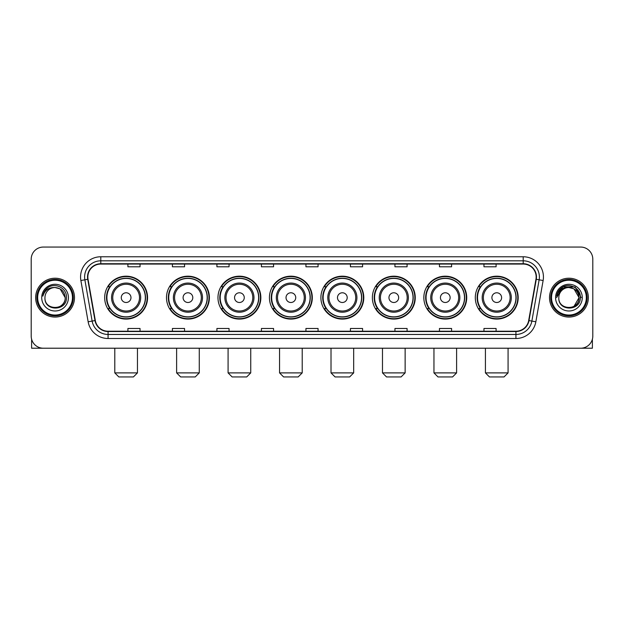 <?xml version="1.0" encoding="UTF-8"?>
<svg xmlns="http://www.w3.org/2000/svg" width="624" height="624" viewBox="0 0 624 624"><rect width="100%" height="100%" fill="white"/><g stroke="black" fill="none" stroke-linecap="round" stroke-linejoin="round"><path stroke-width="0.94" d="M475.301 297.64A21.442 21.442 0 0 0 496.743 319.082A21.442 21.442 0 0 0 518.193 297.64A21.442 21.442 0 0 0 496.743 276.19A21.442 21.442 0 0 0 475.301 297.64M423.836 297.64A21.442 21.442 0 0 0 445.279 319.082A21.442 21.442 0 0 0 466.721 297.64A21.442 21.442 0 0 0 445.279 276.19A21.442 21.442 0 0 0 423.836 297.64M372.364 297.64A21.442 21.442 0 0 0 393.814 319.082A21.442 21.442 0 0 0 415.256 297.64A21.442 21.442 0 0 0 393.814 276.19A21.442 21.442 0 0 0 372.364 297.64M320.9 297.64A21.442 21.442 0 0 0 342.342 319.082A21.442 21.442 0 0 0 363.792 297.64A21.442 21.442 0 0 0 342.342 276.19A21.442 21.442 0 0 0 320.9 297.64M269.435 297.64A21.442 21.442 0 0 0 290.878 319.082A21.442 21.442 0 0 0 312.32 297.64A21.442 21.442 0 0 0 290.878 276.19A21.442 21.442 0 0 0 269.435 297.64M217.971 297.64A21.442 21.442 0 0 0 239.413 319.082A21.442 21.442 0 0 0 260.855 297.64A21.442 21.442 0 0 0 239.413 276.19A21.442 21.442 0 0 0 217.971 297.64M166.499 297.64A21.442 21.442 0 0 0 187.949 319.082A21.442 21.442 0 0 0 209.391 297.64A21.442 21.442 0 0 0 187.949 276.19A21.442 21.442 0 0 0 166.499 297.64M104.676 297.64A21.442 21.442 0 0 0 126.118 319.082A21.442 21.442 0 0 0 147.568 297.64A21.442 21.442 0 0 0 126.118 276.19A21.442 21.442 0 0 0 104.676 297.64M109.824 308.56A19.625 19.625 0 0 1 109.824 286.712M171.647 308.56A19.625 19.625 0 0 1 171.647 286.712M223.111 308.56A19.625 19.625 0 0 1 223.111 286.712M274.576 308.56A19.625 19.625 0 0 1 274.576 286.712M326.048 308.56A19.625 19.625 0 0 1 326.048 286.712M377.512 308.56A19.625 19.625 0 0 1 377.512 286.712M428.977 308.56A19.625 19.625 0 0 1 428.977 286.712M480.441 308.56A19.625 19.625 0 0 1 480.441 286.712M31.2 259.202L31.2 336.071A12.137 12.137 0 0 0 43.337 348.215L580.663 348.215A12.137 12.137 0 0 0 592.8 336.071L592.8 259.202A12.137 12.137 0 0 0 580.663 247.057L43.337 247.057A12.137 12.137 0 0 0 31.2 259.202L31.2 336.071M35.654 297.64A19.422 19.422 0 0 0 55.076 317.054A19.422 19.422 0 0 0 74.49 297.64A19.422 19.422 0 0 0 55.076 278.218A19.422 19.422 0 0 0 35.654 297.64A19.422 19.422 0 0 0 55.076 317.054A19.422 19.422 0 0 0 74.49 297.64A19.422 19.422 0 0 0 55.076 278.218A19.422 19.422 0 0 0 35.654 297.64M549.51 297.64A19.422 19.422 0 0 0 568.924 317.054A19.422 19.422 0 0 0 588.346 297.64A19.422 19.422 0 0 0 568.924 278.218A19.422 19.422 0 0 0 549.51 297.64A19.422 19.422 0 0 0 568.924 317.054A19.422 19.422 0 0 0 588.346 297.64A19.422 19.422 0 0 0 568.924 278.218A19.422 19.422 0 0 0 549.51 297.64M87.844 277.001A12.948 12.948 0 0 1 100.792 264.053L523.208 264.053A12.948 12.948 0 0 1 535.961 279.248L528.684 320.518A12.948 12.948 0 0 1 515.931 331.219L108.069 331.219A12.948 12.948 0 0 1 95.316 320.518L88.039 279.248A12.948 12.948 0 0 1 87.844 277.001M87.524 277.001A13.268 13.268 0 0 0 87.727 279.302L95.004 320.572A13.268 13.268 0 0 0 108.069 331.539L515.931 331.539A13.268 13.268 0 0 0 528.996 320.572L536.273 279.302A13.268 13.268 0 0 0 523.208 263.734L100.792 263.734A13.268 13.268 0 0 0 87.524 277.001M80.87 280.511A20.233 20.233 0 0 1 100.792 256.768L523.208 256.768A20.233 20.233 0 0 1 543.13 280.511L535.852 321.781A20.233 20.233 0 0 1 515.931 338.504L108.069 338.504A20.233 20.233 0 0 1 88.148 321.781L80.87 280.511L84.856 279.809A16.185 16.185 0 0 1 100.792 260.816L523.208 260.816A16.185 16.185 0 0 1 539.144 279.809L531.866 321.079A16.185 16.185 0 0 1 515.931 334.456L108.069 334.456A16.185 16.185 0 0 1 92.134 321.079L84.856 279.809A16.185 16.185 0 0 1 84.607 277.001M580.663 247.057L43.337 247.057M43.337 348.215L580.663 348.215M592.8 336.071L592.8 259.202M528.996 320.572L531.866 321.079L539.144 279.809L543.13 280.511M305.932 264.053L305.932 266.791L318.068 266.791L318.068 264.053M261.425 264.053L261.425 266.791L273.562 266.791L273.562 264.053M216.918 264.053L216.918 266.791L229.055 266.791L229.055 264.053M172.411 264.053L172.411 266.791L184.548 266.791L184.548 264.053M127.904 264.053L127.904 266.791L140.041 266.791L140.041 264.053M350.438 264.053L350.438 266.791L362.575 266.791L362.575 264.053M394.945 264.053L394.945 266.791L407.082 266.791L407.082 264.053M439.452 264.053L439.452 266.791L451.589 266.791L451.589 264.053M483.959 264.053L483.959 266.791L496.096 266.791L496.096 264.053M318.068 331.219L318.068 328.481L305.932 328.481L305.932 331.219M273.562 331.219L273.562 328.481L261.425 328.481L261.425 331.219M229.055 331.219L229.055 328.481L216.918 328.481L216.918 331.219M184.548 331.219L184.548 328.481L172.411 328.481L172.411 331.219M140.041 331.219L140.041 328.481L127.904 328.481L127.904 331.219M362.575 331.219L362.575 328.481L350.438 328.481L350.438 331.219M407.082 331.219L407.082 328.481L394.945 328.481L394.945 331.219M451.589 331.219L451.589 328.481L439.452 328.481L439.452 331.219M496.096 331.219L496.096 328.481L483.959 328.481L483.959 331.219M31.606 339.183L31.606 348.215L78.538 348.215M72.47 297.64A17.402 17.402 0 0 0 55.076 280.238A17.402 17.402 0 0 0 37.674 297.64A17.402 17.402 0 0 0 55.076 315.034A17.402 17.402 0 0 0 72.47 297.64M73.281 297.64A18.205 18.205 0 0 0 55.076 279.427A18.205 18.205 0 0 0 36.863 297.64A18.205 18.205 0 0 0 55.076 315.845A18.205 18.205 0 0 0 73.281 297.64M65.185 297.64C64.584 291.494 61.214 288.116 55.076 287.524L60.13 288.873L65.185 297.64L60.13 288.873L55.076 287.524L60.13 288.873L65.185 297.64L60.13 288.873L55.076 287.524L60.13 288.873L65.185 297.64C65.809 310.682 44.335 310.682 44.959 297.64C44.054 311.672 66.94 311.36 66.464 297.64C67.213 287.999 54.592 281.876 47.315 288.085C44.78 290.207 43.29 292.898 42.853 296.166C44.764 290.137 48.836 287.258 55.076 287.524L60.13 288.873L65.185 297.64C65.809 310.682 44.335 310.682 44.959 297.64C44.335 310.682 65.809 310.682 65.185 297.64C65.809 310.682 44.335 310.682 44.959 297.64C44.335 310.682 65.809 310.682 65.185 297.64C65.809 310.682 44.335 310.682 44.959 297.64C44.335 310.682 65.809 310.682 65.185 297.64C65.809 310.682 44.335 310.682 44.959 297.64C44.335 310.682 65.809 310.682 65.185 297.64C65.809 310.682 44.335 310.682 44.959 297.64C44.335 310.682 65.809 310.682 65.185 297.64C65.809 310.682 44.335 310.682 44.959 297.64C44.335 310.682 65.809 310.682 65.185 297.64C65.809 310.682 44.335 310.682 44.959 297.64A10.117 10.117 0 0 1 55.076 287.524L60.13 288.873L65.185 297.64C65.59 305.487 55.497 310.705 49.335 305.971M41.722 297.64A13.354 13.354 0 0 0 55.076 310.986A13.354 13.354 0 0 0 68.422 297.64A13.354 13.354 0 0 0 55.076 284.287A13.354 13.354 0 0 0 41.722 297.64M47.315 288.085L44.327 291.634M44.148 291.977L44.413 291.486L44.148 291.977M133.403 376.943L118.841 376.943L114.793 372.895L137.452 372.895L133.403 376.943M130.978 297.64A4.852 4.852 0 0 0 126.118 292.781A4.852 4.852 0 0 0 121.267 297.64A4.852 4.852 0 0 0 126.118 302.492A4.852 4.852 0 0 0 130.978 297.64M140.689 297.64A14.563 14.563 0 0 0 126.118 283.07A14.563 14.563 0 0 0 111.556 297.64A14.563 14.563 0 0 0 126.118 312.203A14.563 14.563 0 0 0 140.689 297.64A14.563 14.563 0 0 1 126.118 312.203A14.563 14.563 0 0 1 111.556 297.64M145.337 297.64A19.219 19.219 0 0 0 126.118 278.421A19.219 19.219 0 0 0 106.899 297.64A19.219 19.219 0 0 0 126.118 316.852A19.219 19.219 0 0 0 145.337 297.64M147.163 297.64A21.037 21.037 0 0 1 108.139 308.56L110.089 308.56A19.399 19.399 0 0 0 138.957 312.179A19.399 19.399 0 0 0 138.957 283.093A19.399 19.399 0 0 0 110.089 286.712L108.139 286.712A21.037 21.037 0 0 1 147.163 297.64M195.226 376.943L180.664 376.943L176.615 372.895L199.274 372.895L195.226 376.943M192.8 297.64A4.852 4.852 0 0 0 187.949 292.781A4.852 4.852 0 0 0 183.089 297.64A4.852 4.852 0 0 0 187.949 302.492A4.852 4.852 0 0 0 192.8 297.64M202.511 297.64A14.563 14.563 0 0 0 187.949 283.07A14.563 14.563 0 0 0 173.378 297.64A14.563 14.563 0 0 0 187.949 312.203A14.563 14.563 0 0 0 202.511 297.64A14.563 14.563 0 0 1 187.949 312.203A14.563 14.563 0 0 1 173.378 297.64M207.168 297.64A19.219 19.219 0 0 0 187.949 278.421A19.219 19.219 0 0 0 168.73 297.64A19.219 19.219 0 0 0 187.949 316.852A19.219 19.219 0 0 0 207.168 297.64M208.985 297.64A21.037 21.037 0 0 1 169.962 308.56L171.912 308.56A19.399 19.399 0 0 0 200.78 312.179A19.399 19.399 0 0 0 200.78 283.093A19.399 19.399 0 0 0 171.912 286.712L169.962 286.712A21.037 21.037 0 0 1 208.985 297.64M246.698 376.943L232.128 376.943L228.08 372.895L250.739 372.895L246.698 376.943M244.265 297.64A4.852 4.852 0 0 0 239.413 292.781A4.852 4.852 0 0 0 234.554 297.64A4.852 4.852 0 0 0 239.413 302.492A4.852 4.852 0 0 0 244.265 297.64M253.976 297.64A14.563 14.563 0 0 0 239.413 283.07A14.563 14.563 0 0 0 224.851 297.64A14.563 14.563 0 0 0 239.413 312.203A14.563 14.563 0 0 0 253.976 297.64A14.563 14.563 0 0 1 239.413 312.203A14.563 14.563 0 0 1 224.851 297.64M258.632 297.64A19.219 19.219 0 0 0 239.413 278.421A19.219 19.219 0 0 0 220.194 297.64A19.219 19.219 0 0 0 239.413 316.852A19.219 19.219 0 0 0 258.632 297.64M260.45 297.64A21.037 21.037 0 0 1 221.434 308.56L223.384 308.56A19.399 19.399 0 0 0 252.252 312.179A19.399 19.399 0 0 0 252.252 283.093A19.399 19.399 0 0 0 223.384 286.712L221.434 286.712A21.037 21.037 0 0 1 260.45 297.64M298.163 376.943L283.6 376.943L279.552 372.895L302.211 372.895L298.163 376.943M295.737 297.64A4.852 4.852 0 0 0 290.878 292.781A4.852 4.852 0 0 0 286.026 297.64A4.852 4.852 0 0 0 290.878 302.492A4.852 4.852 0 0 0 295.737 297.64M305.448 297.64A14.563 14.563 0 0 0 290.878 283.07A14.563 14.563 0 0 0 276.315 297.64A14.563 14.563 0 0 0 290.878 312.203A14.563 14.563 0 0 0 305.448 297.64A14.563 14.563 0 0 1 290.878 312.203A14.563 14.563 0 0 1 276.315 297.64M310.097 297.64A19.219 19.219 0 0 0 290.878 278.421A19.219 19.219 0 0 0 271.658 297.64A19.219 19.219 0 0 0 290.878 316.852A19.219 19.219 0 0 0 310.097 297.64M311.922 297.64A21.037 21.037 0 0 1 272.899 308.56L274.849 308.56A19.399 19.399 0 0 0 303.716 312.179A19.399 19.399 0 0 0 303.716 283.093A19.399 19.399 0 0 0 274.849 286.712L272.899 286.712A21.037 21.037 0 0 1 311.922 297.64M349.627 376.943L335.065 376.943L331.016 372.895L353.675 372.895L349.627 376.943M347.201 297.64A4.852 4.852 0 0 0 342.342 292.781A4.852 4.852 0 0 0 337.49 297.64A4.852 4.852 0 0 0 342.342 302.492A4.852 4.852 0 0 0 347.201 297.64M356.912 297.64A14.563 14.563 0 0 0 342.342 283.07A14.563 14.563 0 0 0 327.779 297.64A14.563 14.563 0 0 0 342.342 312.203A14.563 14.563 0 0 0 356.912 297.64A14.563 14.563 0 0 1 342.342 312.203A14.563 14.563 0 0 1 327.779 297.64M361.561 297.64A19.219 19.219 0 0 0 342.342 278.421A19.219 19.219 0 0 0 323.131 297.64A19.219 19.219 0 0 0 342.342 316.852A19.219 19.219 0 0 0 361.561 297.64M363.386 297.64A21.037 21.037 0 0 1 324.363 308.56L326.313 308.56A19.399 19.399 0 0 0 355.181 312.179A19.399 19.399 0 0 0 355.181 283.093A19.399 19.399 0 0 0 326.313 286.712L324.363 286.712A21.037 21.037 0 0 1 363.386 297.64M401.092 376.943L386.529 376.943L382.481 372.895L405.14 372.895L401.092 376.943M398.666 297.64A4.852 4.852 0 0 0 393.814 292.781A4.852 4.852 0 0 0 388.955 297.64A4.852 4.852 0 0 0 393.814 302.492A4.852 4.852 0 0 0 398.666 297.64M408.377 297.64A14.563 14.563 0 0 0 393.814 283.07A14.563 14.563 0 0 0 379.244 297.64A14.563 14.563 0 0 0 393.814 312.203A14.563 14.563 0 0 0 408.377 297.64A14.563 14.563 0 0 1 393.814 312.203A14.563 14.563 0 0 1 379.244 297.64M413.033 297.64A19.219 19.219 0 0 0 393.814 278.421A19.219 19.219 0 0 0 374.595 297.64A19.219 19.219 0 0 0 393.814 316.852A19.219 19.219 0 0 0 413.033 297.64M414.851 297.64A21.037 21.037 0 0 1 375.827 308.56L377.777 308.56A19.399 19.399 0 0 0 406.645 312.179A19.399 19.399 0 0 0 406.645 283.093A19.399 19.399 0 0 0 377.777 286.712L375.827 286.712A21.037 21.037 0 0 1 414.851 297.64M452.564 376.943L437.993 376.943L433.953 372.895L456.604 372.895L452.564 376.943M450.138 297.64A4.852 4.852 0 0 0 445.279 292.781A4.852 4.852 0 0 0 440.427 297.64A4.852 4.852 0 0 0 445.279 302.492A4.852 4.852 0 0 0 450.138 297.64M459.841 297.64A14.563 14.563 0 0 0 445.279 283.07A14.563 14.563 0 0 0 430.716 297.64A14.563 14.563 0 0 0 445.279 312.203A14.563 14.563 0 0 0 459.841 297.64A14.563 14.563 0 0 1 445.279 312.203A14.563 14.563 0 0 1 430.716 297.64M464.498 297.64A19.219 19.219 0 0 0 445.279 278.421A19.219 19.219 0 0 0 426.059 297.64A19.219 19.219 0 0 0 445.279 316.852A19.219 19.219 0 0 0 464.498 297.64M466.315 297.64A21.037 21.037 0 0 1 427.3 308.56L429.25 308.56A19.399 19.399 0 0 0 458.117 312.179A19.399 19.399 0 0 0 458.117 283.093A19.399 19.399 0 0 0 429.25 286.712L427.3 286.712A21.037 21.037 0 0 1 466.315 297.64M504.028 376.943L489.466 376.943L485.417 372.895L508.076 372.895L504.028 376.943M501.602 297.64A4.852 4.852 0 0 0 496.743 292.781A4.852 4.852 0 0 0 491.891 297.64A4.852 4.852 0 0 0 496.743 302.492A4.852 4.852 0 0 0 501.602 297.64M511.313 297.64A14.563 14.563 0 0 0 496.743 283.07A14.563 14.563 0 0 0 482.18 297.64A14.563 14.563 0 0 0 496.743 312.203A14.563 14.563 0 0 0 511.313 297.64A14.563 14.563 0 0 1 496.743 312.203A14.563 14.563 0 0 1 482.18 297.64M515.962 297.64A19.219 19.219 0 0 0 496.743 278.421A19.219 19.219 0 0 0 477.524 297.64A19.219 19.219 0 0 0 496.743 316.852A19.219 19.219 0 0 0 515.962 297.64M517.787 297.64A21.037 21.037 0 0 1 478.764 308.56L480.714 308.56A19.399 19.399 0 0 0 509.582 312.179A19.399 19.399 0 0 0 509.582 283.093A19.399 19.399 0 0 0 480.714 286.712L478.764 286.712A21.037 21.037 0 0 1 517.787 297.64M592.394 339.183L592.394 348.215L545.462 348.215M586.326 297.64A17.402 17.402 0 0 0 568.924 280.238A17.402 17.402 0 0 0 551.53 297.64A17.402 17.402 0 0 0 568.924 315.034A17.402 17.402 0 0 0 586.326 297.64M587.137 297.64A18.205 18.205 0 0 0 568.924 279.427A18.205 18.205 0 0 0 550.719 297.64A18.205 18.205 0 0 0 568.924 315.845A18.205 18.205 0 0 0 587.137 297.64M578.448 294.208L579.041 297.64L573.986 288.873L568.924 287.524L573.986 288.873L579.041 297.64L573.986 288.873L568.924 287.524L573.986 288.873L579.041 297.64L573.986 288.873L568.924 287.524L573.986 288.873L579.041 297.64C579.665 310.682 558.191 310.682 558.815 297.64C557.911 311.672 580.796 311.36 580.32 297.64C581.069 287.999 568.448 281.876 561.171 288.085C558.636 290.207 557.146 292.898 556.709 296.166C558.62 290.137 562.692 287.258 568.924 287.524L573.986 288.873L579.041 297.64C579.665 310.682 558.191 310.682 558.815 297.64C558.191 310.682 579.665 310.682 579.041 297.64L573.986 306.4L579.041 297.64C579.665 310.682 558.191 310.682 558.815 297.64C558.191 310.682 579.665 310.682 579.041 297.64C579.665 310.682 558.191 310.682 558.815 297.64C558.191 310.682 579.665 310.682 579.041 297.64C579.665 310.682 558.191 310.682 558.815 297.64C558.191 310.682 579.665 310.682 579.041 297.64C579.665 310.682 558.191 310.682 558.815 297.64C558.191 310.682 579.665 310.682 579.041 297.64C579.665 310.682 558.191 310.682 558.815 297.64A10.117 10.117 0 0 1 568.924 287.524L573.986 288.873L579.041 297.64C579.446 305.487 569.353 310.705 563.191 305.971M568.924 287.524C575.071 288.116 578.44 291.494 579.041 297.64M555.578 297.64A13.354 13.354 0 0 0 568.924 310.986A13.354 13.354 0 0 0 582.278 297.64A13.354 13.354 0 0 0 568.924 284.287A13.354 13.354 0 0 0 555.578 297.64M561.171 288.085L558.184 291.634M558.098 291.79L562.778 286.978L575.078 286.978L581.233 297.64L575.078 286.978L562.778 286.978L556.624 297.64L562.778 286.978L575.078 286.978L581.233 297.64L575.078 286.978L562.778 286.978L556.624 297.64L562.778 286.978L575.078 286.978L581.233 297.64L575.078 286.978L562.778 286.978L556.624 297.64L562.778 286.978L575.078 286.978L581.233 297.64L575.078 286.978L562.778 286.978L556.624 297.64L562.778 286.978L575.078 286.978L581.233 297.64L575.078 286.978L562.778 286.978L556.624 297.64L562.778 286.978L575.078 286.978L581.233 297.64L575.078 286.978L562.778 286.978L556.624 297.64L562.778 286.978L575.078 286.978L581.233 297.64L575.078 286.978L562.778 286.978L556.624 297.64M558.004 291.977L558.269 291.486M523.208 256.768L523.208 263.734M84.856 279.809L87.727 279.302M108.069 338.504L108.069 331.539M515.931 331.539L515.931 338.504M88.148 321.781L95.004 320.572M536.273 279.302L539.144 279.809M100.792 256.768L100.792 263.734M531.866 321.079L535.852 321.781M139.503 297.64A13.385 13.385 0 0 0 126.118 284.255A13.385 13.385 0 0 0 112.741 297.64A13.385 13.385 0 0 0 126.118 311.017A13.385 13.385 0 0 0 139.503 297.64M201.326 297.64A13.385 13.385 0 0 0 187.949 284.255A13.385 13.385 0 0 0 174.564 297.64A13.385 13.385 0 0 0 187.949 311.017A13.385 13.385 0 0 0 201.326 297.64M252.79 297.64A13.385 13.385 0 0 0 239.413 284.255A13.385 13.385 0 0 0 226.028 297.64A13.385 13.385 0 0 0 239.413 311.017A13.385 13.385 0 0 0 252.79 297.64M304.262 297.64A13.385 13.385 0 0 0 290.878 284.255A13.385 13.385 0 0 0 277.501 297.64A13.385 13.385 0 0 0 290.878 311.017A13.385 13.385 0 0 0 304.262 297.64M355.727 297.64A13.385 13.385 0 0 0 342.342 284.255A13.385 13.385 0 0 0 328.965 297.64A13.385 13.385 0 0 0 342.342 311.017A13.385 13.385 0 0 0 355.727 297.64M407.191 297.64A13.385 13.385 0 0 0 393.814 284.255A13.385 13.385 0 0 0 380.429 297.64A13.385 13.385 0 0 0 393.814 311.017A13.385 13.385 0 0 0 407.191 297.64M458.663 297.64A13.385 13.385 0 0 0 445.279 284.255A13.385 13.385 0 0 0 431.902 297.64A13.385 13.385 0 0 0 445.279 311.017A13.385 13.385 0 0 0 458.663 297.64M510.128 297.64A13.385 13.385 0 0 0 496.743 284.255A13.385 13.385 0 0 0 483.366 297.64A13.385 13.385 0 0 0 496.743 311.017A13.385 13.385 0 0 0 510.128 297.64M137.452 348.215L137.452 372.895M114.793 348.215L114.793 372.895M199.274 348.215L199.274 372.895M176.615 348.215L176.615 372.895M250.739 348.215L250.739 372.895M228.08 348.215L228.08 372.895M302.211 348.215L302.211 372.895M279.552 348.215L279.552 372.895M353.675 348.215L353.675 372.895M331.016 348.215L331.016 372.895M405.14 348.215L405.14 372.895M382.481 348.215L382.481 372.895M456.604 348.215L456.604 372.895M433.953 348.215L433.953 372.895M508.076 348.215L508.076 372.895M485.417 348.215L485.417 372.895"/></g></svg>
